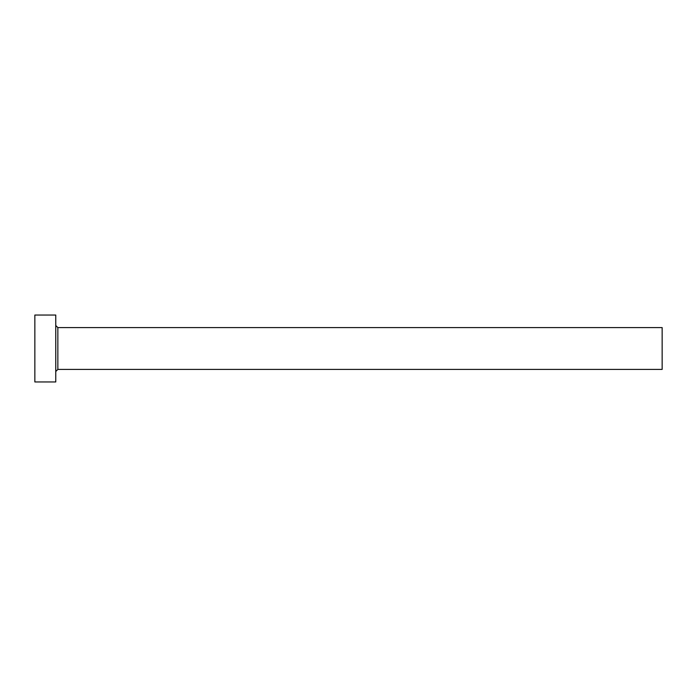 <?xml version="1.0" encoding="UTF-8"?>
<svg xmlns="http://www.w3.org/2000/svg" width="697" height="697" viewBox="0 0 697 697"><rect width="100%" height="100%" fill="white"/><g stroke="black" fill="none" stroke-linecap="round" stroke-linejoin="round"><path stroke-width="1.05" d="M57.851 369.41L57.851 327.59L662.15 327.59L662.15 369.41L57.851 369.41L55.76 371.501M55.76 348.5L55.76 381.956L34.85 381.956L34.85 315.044L55.76 315.044L55.76 348.5M57.851 327.59L55.76 325.499"/></g></svg>
